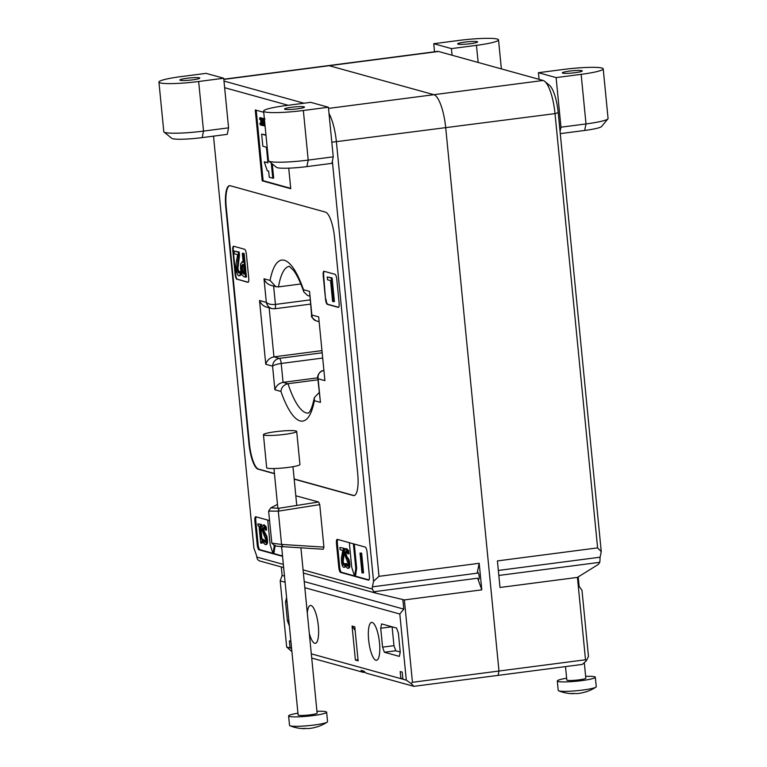 <?xml version="1.0" encoding="UTF-8"?>
<svg xmlns="http://www.w3.org/2000/svg" width="767" height="767" viewBox="0 0 767 767"><rect width="100%" height="100%" fill="white"/><g stroke="black" fill="none" stroke-linecap="round" stroke-linejoin="round"><path stroke-width="1.15" d="M601.261 551.636L600.11 557.197A3.586 0.978 -97.4 0 0 600.043 559.421L599.775 562.316L598.27 564.464L577.436 577.398L500.007 587.474L497.409 560.917L597.598 547.878L601.261 551.636L558.213 112.653A26.26 7.191 -97.4 0 0 549.517 85.348L544.743 81.35A31.035 8.504 82.6 0 1 555.02 113.621L597.598 547.878M498.981 671.029L498.08 675.372L582.335 664.414L586.419 660.703L585.509 659.764L498.981 671.029L445.723 127.84A31.035 8.504 -97.4 0 0 433.873 94.696A31.035 8.504 82.6 0 1 445.723 127.84L498.981 671.029L412.454 682.294L411.093 683.522L413.835 686.34L498.08 675.372L498.981 671.029M223.801 79.212L437.497 51.399A31.035 8.504 82.6 0 1 438.494 51.475L543.17 80.468L433.873 94.696L329.187 65.703A31.035 8.504 -97.4 0 0 328.19 65.626A31.035 8.504 82.6 0 1 329.187 65.703L433.873 94.696L328.506 108.406M543.17 80.468A31.035 8.504 82.6 0 1 544.743 81.35M585.509 659.764L577.436 577.398M578.213 576.966L579.133 586.314L581.99 590.312L588.471 656.437L586.419 660.703M372.398 586.832L477.151 573.198L479.193 563.294L481.791 589.842L404.372 599.919L376.386 593.284L373.721 591.74L372.331 589.056A3.586 0.978 82.6 0 1 372.398 586.832L373.548 581.271L379.003 576.333L336.425 142.068A31.035 8.504 -97.4 0 0 329.014 113.554M213.514 136.143L253.915 548.137L256.245 554.666A3.586 0.978 82.6 0 1 256.772 557.053L257.559 559.565L259.409 560.878M481.791 589.842L477.64 578.213A3.586 0.978 82.6 0 0 478.579 579.459A3.586 0.978 82.6 0 0 479.078 578.615A3.586 0.978 82.6 0 0 478.886 574.617A3.586 0.978 82.6 0 0 477.649 572.355A3.586 0.978 82.6 0 0 477.151 573.198M318.842 321.584L316.052 320.807C313.406 319.877 312.006 317.941 311.862 314.997L309.542 291.383L303.473 289.696A81.177 22.243 -97.4 0 0 270.07 280.444L264.001 278.766L266.322 302.38C267.06 305.534 268.91 307.596 271.863 308.574L274.519 308.765A4.775 1.304 -97.4 0 0 274.672 308.775A4.775 1.304 -97.4 0 0 275.42 304.422C271.144 304.777 268.105 304.106 266.322 302.38L259.524 300.501C260.857 303.809 263.129 305.995 266.331 307.04L271.863 308.574M259.524 300.501L265.775 364.267L272.573 366.147C274.078 365.006 276.954 364.104 281.211 363.462A4.775 1.304 -97.4 0 0 279.389 358.362C275.248 359.32 272.975 361.909 272.573 366.147L274.883 389.761C276.11 385.753 278.843 383.289 283.061 382.35L317.749 377.843L318.113 378.764L324.911 380.643L318.66 316.876L311.862 314.997L311.642 315.505M265.775 364.267C267.002 360.26 269.725 357.786 273.944 356.856L321.689 350.644M274.883 389.761L280.952 391.448A81.177 22.243 -97.4 0 0 314.365 400.7L320.433 402.378L318.113 378.764C317.691 374.296 319.513 371.573 323.569 370.595A4.775 1.304 -97.4 0 0 323.425 370.586A4.775 1.304 -97.4 0 0 323.252 370.643M280.952 391.448C281.355 387.364 283.704 384.794 287.989 383.721L317.941 379.818M314.365 400.7L314.307 397.68L319.187 392.541M320.433 402.378L317.749 377.92M324.911 380.643L318.66 316.876M309.542 291.383L311.632 315.458M303.473 289.696L303.809 291.93L307.567 295.487L309.724 296.081M270.07 280.444L275.823 286.685L278.498 286.887L300.827 283.982M264.001 278.766C265.334 282.083 267.606 284.26 270.809 285.305L275.823 286.685M274.433 473.498L258.527 469.097A23.873 6.539 82.6 0 1 249.409 443.594L226.255 207.426A23.873 6.539 82.6 0 1 229.745 185.681M354.229 495.53A23.873 6.539 82.6 0 1 353.692 495.453L294.164 478.963M236.945 279.313A4.775 1.304 82.6 0 1 235.124 274.212L232.804 250.598A4.775 1.304 82.6 0 1 233.552 246.236A4.775 1.304 82.6 0 1 233.705 246.245L244.577 249.265A4.775 1.304 82.6 0 1 246.399 254.356L248.719 277.98A4.775 1.304 82.6 0 1 247.971 282.333A4.775 1.304 82.6 0 1 247.818 282.323L237.396 279.255A4.775 1.304 82.6 0 1 235.574 274.155L233.264 250.541A4.775 1.304 82.6 0 1 233.791 246.274M325.524 299.255L323.214 275.631A4.775 1.304 82.6 0 1 323.952 271.278A4.775 1.304 82.6 0 1 324.105 271.288L334.987 274.298A4.775 1.304 82.6 0 1 336.809 279.399L339.119 303.013A4.775 1.304 82.6 0 1 338.381 307.375A4.775 1.304 82.6 0 1 338.228 307.366L327.356 304.355A4.775 1.304 82.6 0 1 325.524 299.255L323.664 275.574A4.775 1.304 82.6 0 1 324.201 271.317M303.991 103.219L223.983 81.062M224.635 87.687L288.143 105.28M332.36 161.175L373.548 581.271M379.003 576.333L479.193 563.294M295.813 495.779L318.612 502.002L319.743 504.628L323.914 547.111L323.243 549.239L282.592 546.67L281.566 544.445L271.825 543.151L268.623 511.09L278.306 511.158L319.743 504.628M274.452 473.69L258.067 469.155A23.873 6.539 82.6 0 1 248.959 443.652L225.805 207.483A23.873 6.539 82.6 0 1 229.515 185.691A23.873 6.539 82.6 0 1 230.282 185.748L325.448 212.114A23.873 6.539 82.6 0 1 334.565 237.607L357.719 473.776A23.873 6.539 82.6 0 1 353.999 495.568A23.873 6.539 82.6 0 1 353.242 495.511L294.183 479.154M336.473 543.707A4.775 1.304 82.6 0 1 337.212 539.354A4.775 1.304 82.6 0 1 337.365 539.364L365.236 547.082A4.775 1.304 82.6 0 1 367.057 552.182L369.378 575.796A4.775 1.304 82.6 0 1 368.63 580.159A4.775 1.304 82.6 0 1 368.476 580.149L340.606 572.422A4.775 1.304 82.6 0 1 338.784 567.331L336.473 543.707L337.384 543.592A4.775 1.304 82.6 0 1 337.777 539.479M288.737 168.155L290.751 188.711L262.199 180.811L255.258 109.959L263.743 112.308M282.563 556.353L259.035 549.834A4.775 1.304 82.6 0 1 257.213 544.733L254.903 521.119A4.775 1.304 82.6 0 1 255.641 516.757A4.775 1.304 82.6 0 1 255.794 516.766L269.553 520.582M291.901 651.586L286.666 647.012L291.585 648.374M365.092 672.208L363.529 672.41L361.017 670.348L363.74 671.096L366.252 673.158L413.835 686.34M311.728 658.057L363.529 672.41M411.093 683.522L406.309 680.147L402.905 679.207L402.215 672.122L400.173 671.556L400.873 678.642L402.905 679.207M402.828 678.383L400.873 678.642L311.316 653.839M404.372 599.919L412.454 682.294M406.309 680.147L399.818 614.022L403.797 609.132L402.867 599.698M318.612 502.002L278.833 508.272L270.837 507.859L277.462 504.389M270.837 507.859L268.623 511.09M323.914 547.111L281.566 544.445L278.306 511.158L278.833 508.272M275.046 545.184C273.426 545.577 274.941 545.999 279.581 546.44L282.592 546.67M352.063 626.064L354.785 626.821L358.122 660.828L355.399 660.071L352.063 626.064L355.14 630.416M358.016 659.735L355.399 660.071M281.288 566.938L282.122 575.432L280.185 580.887L286.666 647.012M280.185 580.887L285.103 582.249M304.825 587.704L399.818 614.022M290.885 641.289L289.37 640.867L290.07 647.952L291.527 647.76M286.609 597.598L285.554 601.903L287.404 620.791L289.38 625.939M396.568 628.048L381.611 623.907L380.72 628.259L382.57 647.147L384.392 652.247L399.348 656.389L400.24 652.046L398.389 633.149L396.568 628.048M379.502 642.851A19.098 5.235 82.6 0 1 376.53 660.291A19.098 5.235 82.6 0 1 368.879 642.027A19.098 5.235 82.6 0 1 371.602 622.411A19.098 5.235 82.6 0 1 379.502 642.851M307.308 612.977A19.098 5.235 82.6 0 1 310.424 605.46A19.098 5.235 82.6 0 1 318.324 625.91A19.098 5.235 82.6 0 1 315.352 643.34A19.098 5.235 82.6 0 1 309.293 633.283M282.122 575.432L284.499 576.094M304.221 581.559L403.797 609.132M400.24 652.008L395.782 650.771L393.96 645.67L392.11 626.812M274.778 545.74L274.183 545.347M275.075 545.826L273.886 553.573L273.023 553.688L274.231 545.807M267.741 520.074L270.157 544.675L273.023 553.688M349.311 542.672L351.727 567.273L354.594 576.276L355.457 576.17L356.665 568.289L355.802 568.405L353.386 543.803M354.287 544.052L356.665 568.289M354.594 576.276L355.802 568.405M282.524 555.97L273.886 553.573M354.469 575.892L341.516 572.307A4.775 1.304 82.6 0 1 339.695 567.206L337.384 543.592M348.582 550.62L348.889 553.774L347.978 553.889L347.672 550.735L345.38 548.741L346.646 548.654L348.582 550.62L347.672 550.735M346.914 550.84L346.013 553.659L346.972 556.737L349.1 559.785L349.781 563.304C350.03 566.612 349.599 568.242 348.486 568.194M346.502 563.534L345.543 563.64L346.502 563.534L348.228 566.008M344.191 548.3L339.925 547.494L344.191 548.3L344.412 550.524M344.45 550.974L343.165 561.597L344.412 565.001M345.859 566.429L344.575 567.177M262.832 118.319L261.135 118.214L262.841 118.367M262.122 119.144L261.921 118.434M262.688 119.46L263.196 124.609L262.285 124.724L261.988 119.153M263.196 124.609L262.285 124.724M263.455 124.676L263.532 125.405L262.621 125.52L262.544 124.8M262.007 124.542L261.825 125.299L262.621 125.52M261.135 118.214L261.758 124.58M265.018 125.385L264.414 124.331L264.816 123.334M264.644 122.519L264.001 121.09L264.5 120.035M264.404 119.125L263.723 121.052L264.481 125.759L265.104 126.21M264.404 119.077L263.771 119.508M327.241 276.964L332.092 277.932L334.402 301.546L333.492 301.671L331.181 278.047L327.241 276.964L327.519 279.754L330.548 280.597L332.59 301.421L333.492 301.671M332.092 277.932L331.181 278.047M257.875 523.842L261.442 524.465L261.633 526.392L260.722 526.507L260.531 524.58L257.875 523.842L258.067 525.779L259.035 526.047L260.703 543.065L261.269 543.228L262.132 540.898L261.959 539.172L260.972 538.894L259.735 526.239L260.722 526.507M261.442 524.465L260.531 524.58M260.684 526.498L261.883 538.779L260.972 538.894M261.883 538.779L262.87 539.057L261.959 539.172M262.87 539.057L263.043 540.783L261.796 540.869M263.043 540.783L262.18 543.103L261.269 543.228M281.374 546.593L281.911 549.699M348.036 557.868L347.125 557.992L346.061 556.861L345.102 553.784L346.003 550.965L347.978 553.889M349.1 559.785L348.189 559.91L347.125 557.992M345.543 563.64L345.84 566.64L347.576 568.318C348.688 568.366 349.119 566.727 348.87 563.419L348.189 559.91M347.576 568.318L348.774 568.222M346.646 548.654L344.488 550.092L344.393 553.966L348.141 563.467L347.317 566.132L345.591 563.659M272.285 163.937L273.675 178.097L272.764 178.212L271.278 163.122M267.923 162.499L264.279 161.856L267.232 170.744L268.651 171.137L269.246 177.244L272.764 178.212M265.957 134.925L261.652 134.11L262.841 146.219L266.044 147.111L266.561 148.558L267.961 162.872L264.279 161.856M266.015 135.5A11.342 3.106 -97.4 0 0 265.392 135.145L261.652 134.11M360.03 553.055L361.631 553.132L363.558 572.863L362.647 572.987L360.72 553.247L360.03 553.055L361.966 572.796L362.647 572.987M361.631 553.132L360.72 553.247M344.354 550.994L343.539 551.099L343.28 548.415M345.553 563.716L343.501 565.116L342.255 561.722L343.539 551.099M345.553 563.735L344.642 563.841M345.812 566.429L344.949 566.545L344.68 563.85M339.925 547.494L340.136 549.68L342.811 550.418L341.44 557.945L341.536 561.655C341.89 564.982 342.6 566.861 343.664 567.292L344.872 567.197M343.664 567.292L344.949 566.545M266.264 526.9L266.571 530.055L265.66 530.17L265.353 527.015L263.062 525.021L264.327 524.935L266.264 526.9L265.353 527.015M264.596 527.121L263.695 529.939L265.718 534.148L264.807 534.273L263.743 533.142L262.784 530.064L263.685 527.245L265.66 530.17M265.718 534.148L266.782 536.066L265.871 536.191L264.807 534.273M266.782 536.066L267.462 539.584C267.712 542.892 267.28 544.522 266.168 544.484M264.327 524.935L262.17 526.373L262.074 530.246L265.823 539.747L264.998 542.413L263.273 539.939L264.184 539.824L263.225 539.92L263.522 542.921L265.257 544.599C266.37 544.647 266.801 543.007 266.552 539.7L265.871 536.191M265.257 544.599L266.456 544.503M264.184 539.824L265.909 542.288M241.461 269.016L241.5 265.622L243.427 264.778L244.347 274.193L242.305 272.755L241.461 269.016L242.372 268.901L243.216 272.63L244.51 273.867M243.724 264.49L241.5 265.622M242.41 265.507L242.372 268.901M242.267 264.548L242.813 264.605M244.117 253.426L246.428 277.04L245.517 277.165L243.206 253.541L244.117 253.426L242.305 253.292L243.168 262.093L241.864 261.835L243.129 261.729M243.129 261.787L240.608 263.771L240.522 268.853L241.893 274.72L243.81 276.686L245.517 277.165M243.206 253.541L242.305 253.292M234.05 251.01L239.151 252.055L239.477 255.401L238.566 255.516L238.24 252.17L234.05 251.01L234.319 253.743L237.655 254.673L235.948 264.088L236.054 268.709C236.504 272.879 237.396 275.228 238.719 275.765L240.004 275.669M239.151 252.055L238.24 252.17M239.477 255.401L237.875 268.68L239.429 272.927M240.934 271.681L241.231 274.711L240.32 274.826L239.994 271.46L240.857 271.326L238.518 273.042L236.965 268.795L238.566 255.516M241.231 274.711L239.63 275.641M238.719 275.765L240.32 274.826M264.145 118.684L262.055 118.473L264.184 119.067M264.51 125.807L263.934 125.884L263.234 118.799M262.055 118.473L262.141 119.307L263.052 119.566L263.934 125.884M261.259 121.694L259.984 117.773L259.524 119.336L260.061 118.588L260.579 119.422L261.001 123.708L260.627 124.312L259.927 123.209L260.013 124.34L260.703 125.107L261.269 124.321L261.72 121.627M262.18 124.196L261.614 124.992L262.18 124.196M260.703 125.107L261.969 124.225M260.809 123.084L259.898 123.199L261.125 123.746M261.001 123.708L260.761 124.292M260.617 118.712L259.543 119.336M259.649 117.878L260.895 117.658L261.643 118.77M248.182 282.237L237.396 279.255M290.712 188.337L263.11 180.686L256.207 110.218M338.592 307.279L327.806 304.288A4.775 1.304 82.6 0 1 325.985 299.197M272.899 553.304L259.946 549.718A4.775 1.304 82.6 0 1 258.124 544.618L255.814 520.994A4.775 1.304 82.6 0 1 256.207 516.881M262.199 180.811L263.11 180.686M368.975 579.91L355.457 576.17M287.404 620.791L288.862 620.599M384.392 652.247L395.782 650.771M382.57 647.147L393.96 645.67M380.72 628.259L392.004 626.783M285.554 601.903L287.011 601.712M464.773 42.108A10.029 1.112 -5.6 0 0 457.65 43.882A10.029 1.112 -5.6 0 0 467.736 44.007A10.029 1.112 -5.6 0 0 477.611 41.926A10.029 1.112 -5.6 0 0 464.773 42.108M433.748 43.709L451.418 48.609L476.47 45.349A31.035 3.432 -5.6 0 0 498.521 39.874A31.035 3.432 -5.6 0 0 458.791 40.45L433.748 43.709L434.534 51.782M451.418 48.609L452.07 55.234M569.459 71.101A10.029 1.112 -5.6 0 0 562.336 72.875A10.029 1.112 -5.6 0 0 572.422 72.999A10.029 1.112 -5.6 0 0 582.287 70.919A10.029 1.112 -5.6 0 0 569.459 71.101M538.424 72.702L556.104 77.601L581.146 74.341A31.035 3.432 -5.6 0 0 603.207 68.867A31.035 3.432 -5.6 0 0 563.477 69.442L538.424 72.702L539.076 79.337M556.104 77.601L560.965 127.197L586.007 123.938A31.035 3.432 174.4 0 0 607.915 118.856A31.035 3.432 174.4 0 0 608.068 118.463L603.207 68.867M560.063 131.54L560.965 127.197M607.915 118.856L601.51 126.545A23.873 2.637 174.4 0 1 584.665 130.457L560.274 133.631M192.68 79.845A10.029 1.112 -5.6 0 0 199.804 78.081A10.029 1.112 -5.6 0 0 189.717 77.956A10.029 1.112 -5.6 0 0 179.842 80.036A10.029 1.112 -5.6 0 0 192.68 79.845M228.576 127.84L227.224 134.359L202.181 137.619A23.873 2.637 174.4 0 1 171.798 138.348L164.023 132.039A31.035 3.432 174.4 0 1 163.793 131.684L158.932 82.088A31.035 3.432 -5.6 0 0 198.663 81.503L223.715 78.244L228.576 127.84L203.523 131.099A31.035 3.432 174.4 0 1 164.023 132.039M223.715 78.244L206.035 73.354L180.993 76.614A31.035 3.432 -5.6 0 0 158.932 82.088M297.366 108.837A10.029 1.112 -5.6 0 0 304.489 107.073A10.029 1.112 -5.6 0 0 294.403 106.949A10.029 1.112 -5.6 0 0 284.528 109.029A10.029 1.112 -5.6 0 0 297.366 108.837M333.252 156.832L331.91 163.352L306.867 166.612A23.873 2.637 174.4 0 1 276.484 167.34L268.709 161.032A31.035 3.432 174.4 0 1 268.479 160.677L263.618 111.081A31.035 3.432 -5.6 0 0 303.349 110.496L328.391 107.236L333.252 156.832L308.209 160.092A31.035 3.432 174.4 0 1 268.709 161.032M328.391 107.236L310.721 102.347L285.669 105.606A31.035 3.432 -5.6 0 0 263.618 111.081M292.764 433.01A16.711 1.85 174.4 0 1 274.433 435.33A16.711 1.85 174.4 0 1 263.436 434.668A16.711 1.85 174.4 0 1 279.888 431.207A16.711 1.85 174.4 0 1 296.704 431.409A16.711 1.85 174.4 0 1 292.764 433.01M296.704 431.409L299.945 464.476A16.711 1.85 174.4 0 1 296.014 466.077A16.711 1.85 174.4 0 1 277.673 468.397A16.711 1.85 174.4 0 1 266.676 467.736L263.436 434.668M297.941 713.195A19.098 2.109 -5.6 0 0 288.613 715.947L289.543 725.39A19.098 2.109 -5.6 0 0 290.003 725.783A19.098 2.109 -5.6 0 0 305.237 725.937A19.098 2.109 -5.6 0 0 324.537 723.128A19.098 2.109 -5.6 0 0 327.183 722.14A19.098 2.109 -5.6 0 0 327.557 721.661L326.637 712.217A19.098 2.109 -5.6 0 0 316.953 711.325M305.707 728.401L305.717 728.506A40.517 22.138 -91.4 0 1 303.243 728.65A40.517 22.138 -91.4 0 1 301.757 728.487A39.453 32.751 74.9 0 0 305.755 728.391A40.517 22.138 -91.4 0 0 308.938 728.506A40.593 40.593 0 0 0 311.46 728.19A40.517 33.643 74.9 0 0 315.601 727.202A39.453 21.553 -91.4 0 0 317.452 726.761A40.593 40.593 0 0 0 327.183 722.14M288.613 715.947A19.098 2.109 -5.6 0 0 302.361 716.627A19.098 2.109 -5.6 0 0 323.616 713.674A19.098 2.109 -5.6 0 0 326.637 712.217M281.604 546.603L298.114 715.017A9.549 1.055 -5.6 0 0 304.998 715.352A9.549 1.055 -5.6 0 0 315.62 713.876A9.549 1.055 -5.6 0 0 317.126 713.147L300.913 547.83M566.631 678.22A19.098 2.109 -5.6 0 0 557.312 680.971L558.232 690.415A19.098 2.109 -5.6 0 0 558.692 690.818A19.098 2.109 -5.6 0 0 577.446 690.655A19.098 2.109 -5.6 0 0 595.882 687.174A19.098 2.109 -5.6 0 0 596.256 686.695L595.326 677.242A19.098 2.109 -5.6 0 0 586.592 676.331A19.098 2.109 -5.6 0 0 585.643 676.36M574.397 693.426L574.406 693.541A40.517 22.128 -91.4 0 1 571.933 693.675A40.517 22.128 -91.4 0 1 570.456 693.521A39.453 32.76 -105.1 0 0 574.454 693.416A40.517 22.128 -91.4 0 0 577.637 693.531A40.593 40.593 0 0 0 580.178 693.215A40.517 33.643 -105.1 0 0 584.301 692.227A39.453 21.553 -91.4 0 0 586.151 691.786M557.312 680.971A19.098 2.109 -5.6 0 0 576.525 681.211A19.098 2.109 -5.6 0 0 595.326 677.242M565.49 666.6L566.813 680.041A9.549 1.055 -5.6 0 0 576.42 680.156A9.549 1.055 -5.6 0 0 585.825 678.172L584.301 662.63M599.775 562.316L498.838 575.451M558.213 112.653L555.02 113.621L331.823 142.24M223.82 79.413L438.494 51.475M600.11 557.197L498.339 570.447M372.331 589.056L303.08 569.871M283.349 564.407L256.772 557.053M373.721 591.74L477.64 578.213M321.91 352.83L279.389 358.362L273.944 356.856L269.14 307.816M308.43 413.097A74.016 20.278 82.6 0 1 287.989 383.721L283.061 382.35L281.211 363.462L322.418 358.093M278.498 286.887A74.016 20.278 82.6 0 1 289.322 266.312M310.108 299.907L275.42 304.422L273.618 286.081M279.015 508.243L278.517 511.119M281.786 544.455L282.783 546.689M264.912 124.273L264.414 124.331M264.596 121.013L264.001 121.09M346.013 553.659L345.102 553.784M346.972 556.737L346.061 556.861M349.781 563.304L348.87 563.419M265.967 135.069L265.392 135.145M343.587 555.164L342.676 555.279M343.165 561.597L342.255 561.722M343.674 564.052L342.763 564.167M263.695 529.939L262.784 530.064M264.653 533.017L263.743 533.142M267.462 539.584L266.552 539.7M244.318 273.896L243.599 273.982M243.216 272.63L242.305 272.755M238.393 260.627L237.482 260.751M237.875 268.68L236.965 268.795M238.508 271.739L237.597 271.854M260.991 123.765L260.214 123.861M254.903 521.119L255.814 520.994M257.213 544.733L258.124 544.618M259.035 549.834L259.946 549.718M338.784 567.331L339.695 567.206M340.606 572.422L341.516 572.307M476.47 45.349L478.148 62.463M581.146 74.341L586.007 123.938L584.665 130.457M198.663 81.503L203.523 131.099L202.181 137.619M303.349 110.496L308.209 160.092L306.867 166.612M259.265 560.84L283.665 567.599M303.396 573.064L376.386 593.284M271.988 308.602L274.672 308.775L310.52 304.115M311.632 315.448C310.769 316.387 312.246 318.18 316.052 320.807M317.759 377.949C316.694 378.246 318.823 370.71 323.425 370.586L323.645 370.557M314.307 397.68C311.21 413.049 307.998 413.116 308.363 413.145M289.245 266.283L293.588 270.396C296.982 274.931 300.396 282.103 303.809 291.93M271.825 543.151L274.423 545.567M265.027 118.952L264.116 119.077M261.739 125.002L260.828 125.126M260.751 117.639L259.84 117.763M498.521 39.874L501.369 68.886M290.003 725.783A40.593 40.593 0 0 0 303.243 728.65M296.762 505.443L292.965 466.681M277.865 508.416L273.953 468.541M558.692 690.818A40.593 40.593 0 0 0 571.923 693.675M586.161 691.786A40.593 40.593 0 0 0 595.882 687.174"/></g></svg>
